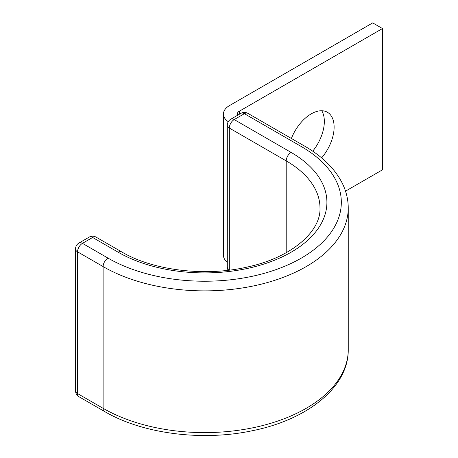 <?xml version="1.0" encoding="UTF-8"?>
<svg xmlns="http://www.w3.org/2000/svg" width="458" height="458" viewBox="0 0 458 458"><rect width="100%" height="100%" fill="white"/><g stroke="black" fill="none" stroke-linecap="round" stroke-linejoin="round"><path stroke-width="0.69" d="M321.625 157.884A32.409 18.709 120 0 0 327.407 112.267A32.409 18.709 120 0 0 311.2 113.87A32.409 18.709 120 0 0 291.391 138.465M321.756 110.75A32.409 18.709 -60 0 1 312.722 151.174M228.25 121.708A20.759 11.988 0 0 1 223.441 114.036A20.759 11.988 0 0 1 229.527 105.558L372.697 22.9L382.482 28.551L239.311 111.208A6.922 3.996 0 0 0 237.284 114.036A6.922 3.996 0 0 0 237.616 115.261M382.482 28.551L382.482 169.809L345.521 191.152M223.441 114.036L223.441 255.295A20.759 11.988 0 0 0 227.294 262.245M239.311 111.208L239.311 114.282M229.83 270.071L229.321 269.773A6.922 3.996 120 0 0 229.332 270.134M286.204 252.701L286.204 160.884A115.336 66.587 0 0 1 319.987 207.972C321.087 231.204 292.009 257.402 247.709 266.945C205.339 276.93 153.035 270.529 121.662 251.889A6.922 3.996 -60 0 0 118.198 252.232A122.257 70.584 0 0 0 291.099 252.232A122.257 70.584 0 0 0 291.099 152.411A6.922 3.996 120 0 0 286.204 160.884L229.321 128.045L229.321 269.773A6.922 3.996 180 0 1 227.294 266.951L227.294 125.217A6.922 3.996 180 0 0 229.321 128.045A6.922 3.996 120 0 1 234.215 119.567A6.922 3.996 -120 0 0 230.752 119.223A6.922 6.922 0 0 0 227.294 125.217M291.099 152.411L234.215 119.567L244.406 113.681A6.922 3.996 -120 0 0 240.948 113.338L230.752 119.223M247.87 113.338A6.922 3.996 120 0 0 244.406 113.681L301.295 146.526A6.922 3.996 120 0 1 304.753 146.182L247.87 113.338A6.922 6.922 0 0 0 240.948 113.338M121.662 251.889L96.094 237.13A6.922 6.922 0 0 0 89.173 237.13L78.976 243.015A6.922 6.922 0 0 0 75.518 249.009A6.922 3.996 180 0 0 77.545 251.831L103.113 266.59A6.922 3.996 -60 0 1 108.008 258.117L82.44 243.358A6.922 3.996 120 0 0 77.545 251.831L77.545 393.565L103.113 408.324A143.594 82.904 0 0 0 259.6 426.295A143.594 82.904 0 0 0 348.246 349.7C348.687 387.107 307.41 419.854 251.866 430.823C201.772 441.426 142.386 433.766 104.544 411.49A6.922 3.996 -60 0 1 103.113 408.324L103.113 266.59A143.594 82.904 0 0 0 259.6 284.567A143.594 82.904 0 0 0 348.246 207.972C348.212 198.898 345.95 190.116 341.456 181.637C333.951 167.8 321.716 155.978 304.753 146.182M108.008 258.117A136.673 78.908 0 0 0 301.295 258.117A136.673 78.908 0 0 0 301.295 146.526M75.518 249.009L75.518 390.737A6.922 3.996 180 0 0 77.545 393.565A6.922 3.996 120 0 0 78.976 396.731L104.544 411.49M96.094 237.13A6.922 3.996 120 0 0 92.631 237.473L82.44 243.358A6.922 3.996 60 0 0 78.976 243.015M118.198 252.232L92.631 237.473A6.922 3.996 60 0 0 89.173 237.13M348.246 349.7L348.246 207.972M227.294 266.951A6.922 6.922 0 0 0 228.147 270.277M75.518 390.737A6.922 6.922 0 0 0 78.976 396.731"/></g></svg>
